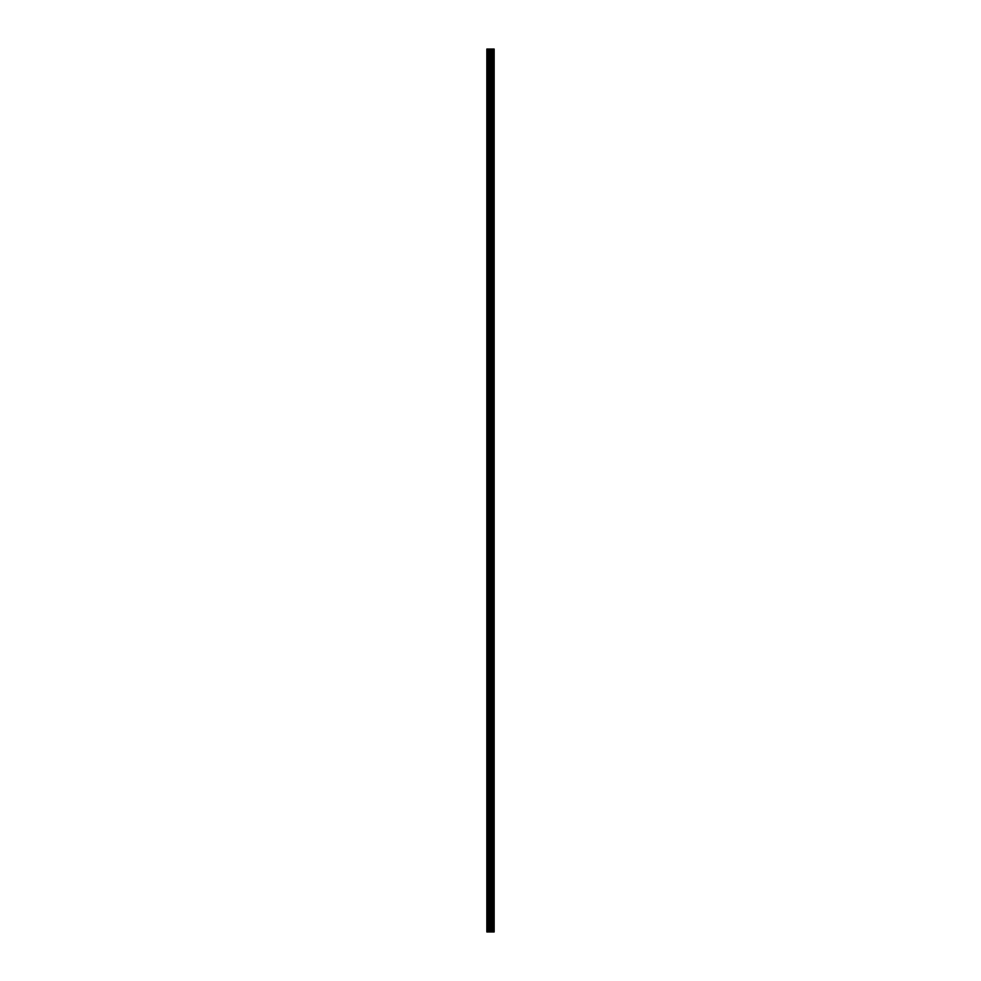 <?xml version="1.0" encoding="UTF-8"?>
<svg xmlns="http://www.w3.org/2000/svg" width="981" height="981" viewBox="0 0 981 981"><rect width="100%" height="100%" fill="white"/><g stroke="black" fill="none" stroke-linecap="round" stroke-linejoin="round"><path stroke-width="0.74" stroke-dasharray="4.91 3.68" d="M491.481 929.142L491.481 928.222L491.481 929.142M486.846 929.142L486.846 928.222L486.846 929.142M491.481 906.64L491.481 907.56L491.481 906.64M486.846 906.64L486.846 907.56L486.846 906.64M491.481 884.151L491.481 883.231L491.481 884.151M486.846 884.151L486.846 883.231L486.846 884.151M491.481 861.661L491.481 860.742L491.481 861.661M486.846 861.661L486.846 860.742L486.846 861.661M491.481 839.16L491.481 840.079L491.481 839.16M486.846 839.16L486.846 840.079L486.846 839.16M491.481 816.67L491.481 815.751L491.481 816.67M486.846 816.67L486.846 815.751L486.846 816.67M491.481 794.169L491.481 795.088L491.481 794.169M486.846 794.169L486.846 795.088L486.846 794.169M491.481 771.679L491.481 770.759L491.481 771.679M486.846 771.679L486.846 770.759L486.846 771.679M491.481 749.19L491.481 748.27L491.481 749.19M486.846 749.19L486.846 748.27L486.846 749.19M491.481 726.688L491.481 727.608L491.481 726.688M486.846 726.688L486.846 727.608L486.846 726.688M491.481 704.199L491.481 703.279L491.481 704.199M486.846 704.199L486.846 703.279L486.846 704.199M491.481 681.697L491.481 682.617L491.481 681.697M486.846 681.697L486.846 682.617L486.846 681.697M491.481 659.207L491.481 658.288L491.481 659.207M486.846 659.207L486.846 658.288L486.846 659.207M491.481 636.718L491.481 635.798L491.481 636.718M486.846 636.718L486.846 635.798L486.846 636.718M491.481 614.216L491.481 615.136L491.481 614.216M486.846 614.216L486.846 615.136L486.846 614.216M491.481 591.727L491.481 590.807L491.481 591.727M486.846 591.727L486.846 590.807L486.846 591.727M491.481 569.225L491.481 570.145L491.481 569.225M486.846 569.225L486.846 570.145L486.846 569.225M491.481 546.736L491.481 545.816L491.481 546.736M486.846 546.736L486.846 545.816L486.846 546.736M491.481 524.246L491.481 523.327L491.481 524.246M486.846 524.246L486.846 523.327L486.846 524.246M491.481 501.745L491.481 502.664L491.481 501.745M486.846 501.745L486.846 502.664L486.846 501.745M491.481 479.255L491.481 478.336L491.481 479.255M486.846 479.255L486.846 478.336L486.846 479.255M491.481 456.754L491.481 457.673L491.481 456.754M486.846 456.754L486.846 457.673L486.846 456.754M491.481 434.264L491.481 433.344L491.481 434.264M486.846 434.264L486.846 433.344L486.846 434.264M491.481 411.775L491.481 410.855L491.481 411.775M486.846 411.775L486.846 410.855L486.846 411.775M491.481 389.273L491.481 390.193L491.481 389.273M486.846 389.273L486.846 390.193L486.846 389.273M491.481 366.784L491.481 365.864L491.481 366.784M486.846 366.784L486.846 365.864L486.846 366.784M491.481 344.282L491.481 345.202L491.481 344.282M486.846 344.282L486.846 345.202L486.846 344.282M491.481 321.793L491.481 322.712L491.481 321.793M486.846 321.793L486.846 322.712L486.846 321.793M491.481 299.303L491.481 298.383L491.481 299.303M486.846 299.303L486.846 298.383L486.846 299.303M491.481 276.801L491.481 277.721L491.481 276.801M486.846 276.801L486.846 277.721L486.846 276.801M491.481 254.312L491.481 253.392L491.481 254.312M486.846 254.312L486.846 253.392L486.846 254.312M491.481 231.81L491.481 232.73L491.481 231.81M486.846 231.81L486.846 232.73L486.846 231.81M491.481 209.321L491.481 210.241L491.481 209.321M486.846 209.321L486.846 210.241L486.846 209.321M491.481 186.831L491.481 185.912L491.481 186.831M486.846 186.831L486.846 185.912L486.846 186.831M491.481 164.33L491.481 165.249L491.481 164.33M486.846 164.33L486.846 165.249L486.846 164.33M491.481 141.84L491.481 140.921L491.481 141.84M486.846 141.84L486.846 140.921L486.846 141.84M491.481 119.339L491.481 120.258L491.481 119.339M486.846 119.339L486.846 120.258L486.846 119.339M491.481 96.849L491.481 97.769L491.481 96.849M486.846 96.849L486.846 97.769L486.846 96.849M491.481 74.36L491.481 73.44L491.481 74.36M486.846 74.36L486.846 73.44L486.846 74.36M491.481 51.858L491.481 52.778L491.481 51.858M486.846 51.858L486.846 52.778L486.846 51.858M491.113 931.95L489.777 931.95L491.113 931.95M487.263 931.95L486.846 49.05L486.846 931.95L486.846 49.05L486.846 931.95L486.846 49.05L486.846 931.95L491.052 931.95L489.777 931.95L489.789 49.05L494.154 49.05L494.154 931.95L493.872 49.05M493.872 931.95L489.789 931.95M487.263 49.05L489.789 49.05M486.981 931.95L486.981 49.05L486.981 931.95M490.917 931.95L490.917 49.05M491.015 931.95L491.015 49.05M488.28 931.95L488.28 49.05M488.44 931.95L488.44 49.05M489.629 931.95L489.629 49.05M490.696 931.95L490.696 49.05M490.856 931.95L490.856 49.05M491.689 931.95L491.689 49.05M491.739 931.95L491.739 49.05M492.045 931.95L492.045 49.05M492.155 931.95L492.155 49.05M492.732 931.95L492.732 49.05M492.842 931.95L492.842 49.05M493.149 931.95L493.149 49.05M493.198 931.95L493.198 49.05M494.019 931.95L494.019 49.05M486.846 930.049L491.481 930.049L492.008 929.142L491.481 928.222L486.846 928.222M486.846 907.56L491.481 907.56L492.008 906.64L491.481 905.733L486.846 905.733M486.846 885.058L491.481 885.058L492.008 884.151L491.481 883.231L486.846 883.231M486.846 862.569L491.481 862.569L492.008 861.661L491.481 860.742L486.846 860.742M486.846 840.079L491.481 840.079L492.008 839.16L491.481 838.252L486.846 838.252M486.846 817.578L491.481 817.578L492.008 816.67L491.481 815.751L486.846 815.751M486.846 795.088L491.481 795.088L492.008 794.169L491.481 793.261L486.846 793.261M486.846 772.587L491.481 772.587L492.008 771.679L491.481 770.759L486.846 770.759M486.846 750.097L491.481 750.097L492.008 749.19L491.481 748.27L486.846 748.27M486.846 727.608L491.481 727.608L492.008 726.688L491.481 725.781L486.846 725.781M486.846 705.106L491.481 705.106L492.008 704.199L491.481 703.279L486.846 703.279M486.846 682.617L491.481 682.617L492.008 681.697L491.481 680.789L486.846 680.789M486.846 660.115L491.481 660.115L492.008 659.207L491.481 658.288L486.846 658.288M486.846 637.625L491.481 637.625L492.008 636.718L491.481 635.798L486.846 635.798M486.846 615.136L491.481 615.136L492.008 614.216L491.481 613.309L486.846 613.309M486.846 592.634L491.481 592.634L492.008 591.727L491.481 590.807L486.846 590.807M486.846 570.145L491.481 570.145L492.008 569.225L491.481 568.318L486.846 568.318M486.846 547.656L491.481 547.656L492.008 546.736L491.481 545.816L486.846 545.816M486.846 525.154L491.481 525.154L492.008 524.246L491.481 523.327L486.846 523.327M486.846 502.664L491.481 502.664L492.008 501.745L491.481 500.837L486.846 500.837M486.846 480.163L491.481 480.163L492.008 479.255L491.481 478.336L486.846 478.336M486.846 457.673L491.481 457.673L492.008 456.754L491.481 455.846L486.846 455.846M486.846 435.184L491.481 435.184L492.008 434.264L491.481 433.344L486.846 433.344M486.846 412.682L491.481 412.682L492.008 411.775L491.481 410.855L486.846 410.855M486.846 390.193L491.481 390.193L492.008 389.273L491.481 388.366L486.846 388.366M486.846 367.691L491.481 367.691L492.008 366.784L491.481 365.864L486.846 365.864M486.846 345.202L491.481 345.202L492.008 344.282L491.481 343.375L486.846 343.375M486.846 322.712L491.481 322.712L492.008 321.793L491.481 320.885L486.846 320.885M486.846 300.211L491.481 300.211L492.008 299.303L491.481 298.383L486.846 298.383M486.846 277.721L491.481 277.721L492.008 276.801L491.481 275.894L486.846 275.894M486.846 255.219L491.481 255.219L492.008 254.312L491.481 253.392L486.846 253.392M486.846 232.73L491.481 232.73L492.008 231.81L491.481 230.903L486.846 230.903M486.846 210.241L491.481 210.241L492.008 209.321L491.481 208.413L486.846 208.413M486.846 187.739L491.481 187.739L492.008 186.831L491.481 185.912L486.846 185.912M486.846 165.249L491.481 165.249L492.008 164.33L491.481 163.422L486.846 163.422M486.846 142.748L491.481 142.748L492.008 141.84L491.481 140.921L486.846 140.921M486.846 120.258L491.481 120.258L492.008 119.339L491.481 118.431L486.846 118.431M486.846 97.769L491.481 97.769L492.008 96.849L491.481 95.942L486.846 95.942M486.846 75.267L491.481 75.267L492.008 74.36L491.481 73.44L486.846 73.44M486.846 52.778L491.481 52.778L492.008 51.858L491.481 50.951L486.846 50.951"/><path stroke-width="1.47" d="M489.629 931.95L494.154 931.95L494.154 49.05L486.846 49.05L486.846 931.95L489.629 931.95L489.629 49.05M493.872 931.95L493.872 49.05M491.015 931.95L491.015 49.05M490.917 931.95L490.917 49.05M487.263 931.95L487.263 49.05M494.019 931.95L494.019 49.05M493.198 931.95L493.198 49.05M493.149 931.95L493.149 49.05M492.842 931.95L492.842 49.05M492.732 931.95L492.732 49.05M492.155 931.95L492.155 49.05M492.045 931.95L492.045 49.05M491.739 931.95L491.739 49.05M491.689 931.95L491.689 49.05M490.856 931.95L490.856 49.05M490.696 931.95L490.696 49.05M489.789 931.95L489.789 49.05M488.44 931.95L488.44 49.05M488.28 931.95L488.28 49.05"/></g></svg>
